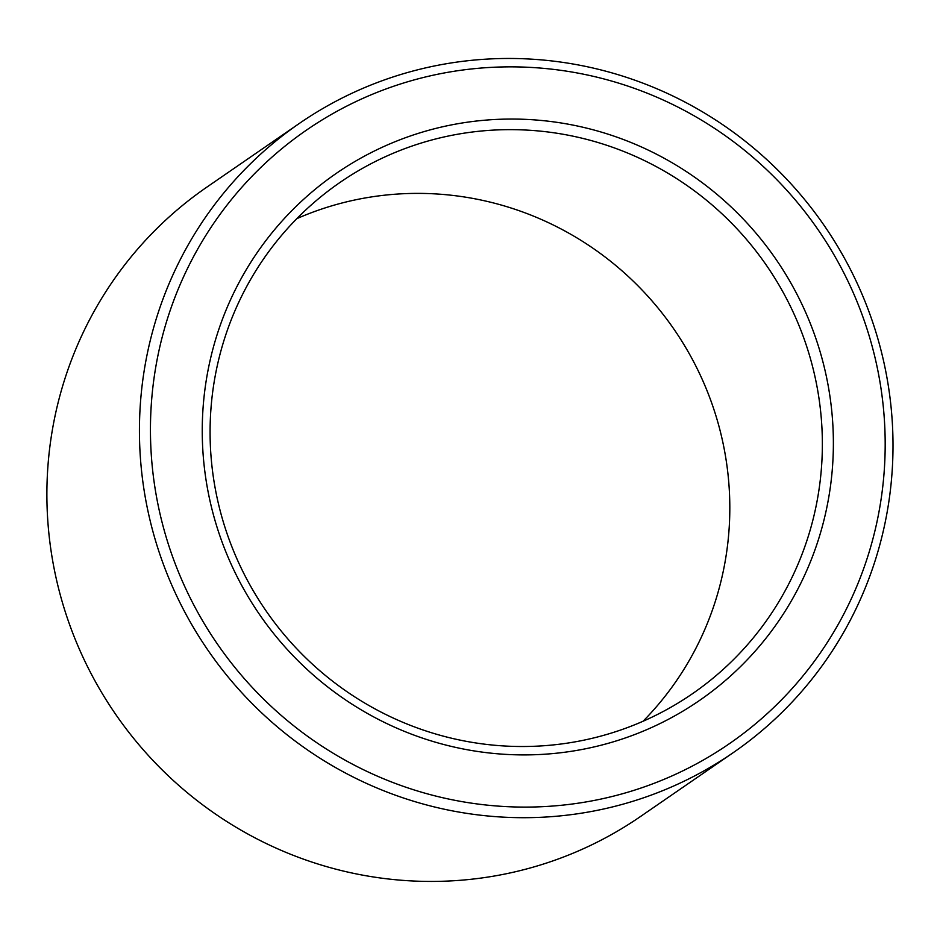 <?xml version="1.0" encoding="UTF-8"?>
<svg xmlns="http://www.w3.org/2000/svg" width="940" height="940" viewBox="0 0 940 940"><rect width="100%" height="100%" fill="white"/><g stroke="black" fill="none" stroke-linecap="round" stroke-linejoin="round"><path stroke-width="1.41" d="M503.299 129.72A310.494 304.043 55.4 0 0 340.104 182.36A310.494 304.043 55.4 0 0 265.82 610.542A310.494 304.043 55.4 0 0 692.334 693.802A310.494 304.043 55.4 0 0 806.085 344.592A310.494 304.043 55.4 0 0 503.299 129.72M643.03 721.274A310.494 304.043 55.4 0 0 703.144 381.452A310.494 304.043 55.4 0 0 410.757 193.464A310.494 304.043 55.4 0 0 296.864 218.632M299.461 123.352L206.917 187.084A382.157 374.214 55.4 0 0 115.479 714.071A382.157 374.214 55.4 0 0 640.434 816.555L732.977 752.823A382.157 374.214 55.4 0 0 872.966 323.007A382.157 374.214 55.4 0 0 500.315 58.562A382.157 374.214 55.4 0 0 299.461 123.352A382.157 374.214 55.4 0 0 208.034 650.339A382.157 374.214 55.4 0 0 732.977 752.823M502.312 66.951A372.604 364.861 55.4 0 0 207.705 629.248A372.604 364.861 55.4 0 0 843.439 614.748A372.604 364.861 55.4 0 0 502.312 66.951M504.498 119.133A320.058 313.408 55.4 0 0 251.438 602.141A320.058 313.408 55.4 0 0 797.519 589.686A320.058 313.408 55.4 0 0 504.498 119.133"/></g></svg>
